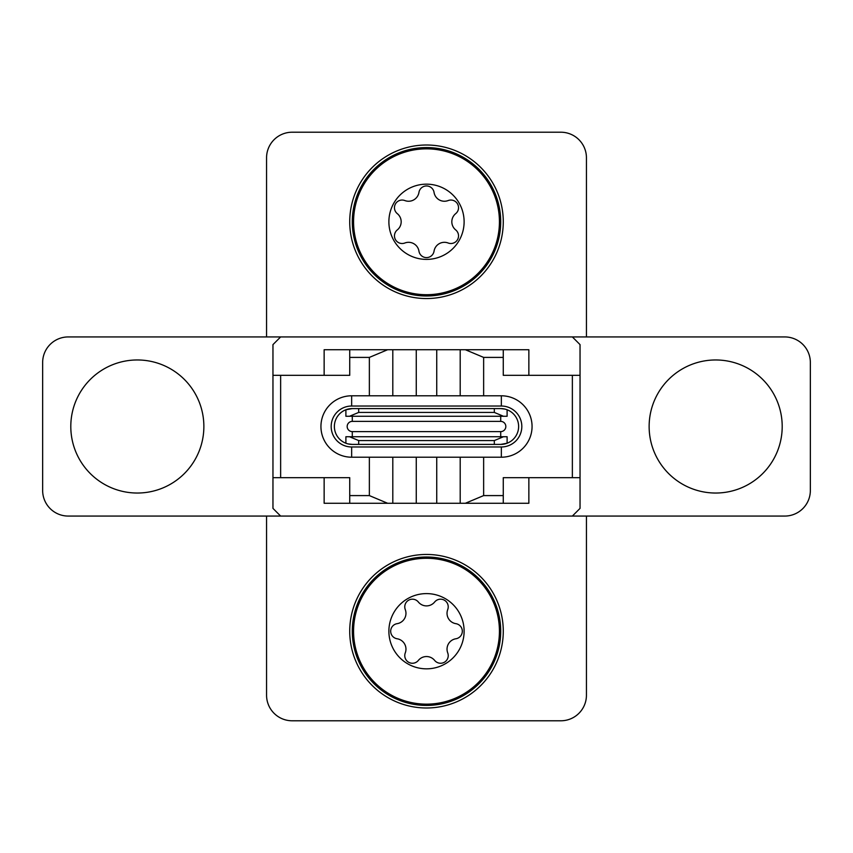 <?xml version="1.0" encoding="UTF-8"?>
<svg xmlns="http://www.w3.org/2000/svg" width="853" height="853" viewBox="0 0 853 853"><rect width="100%" height="100%" fill="white"/><g stroke="black" fill="none" stroke-linecap="round" stroke-linejoin="round"><path stroke-width="1.28" d="M528.86 477.68L528.86 503.27L460.193 503.27L460.193 457.208M392.806 457.208L392.806 503.27L460.193 503.27M392.806 503.27L324.14 503.27L324.14 477.68M387.635 503.27L369.36 495.593L369.36 457.208M483.64 457.208L483.64 495.593L465.365 503.27M483.64 495.593L503.27 495.593L503.27 503.27M272.96 477.68L272.96 375.32L280.637 375.32L280.637 477.68L272.96 477.68L272.96 508.388L280.637 516.065L572.363 516.065L580.04 508.388L580.04 477.68L503.27 477.68L503.27 495.593M460.193 395.792L460.193 349.73L503.27 349.73L503.27 375.32L580.04 375.32L580.04 477.68M503.27 357.407L483.64 357.407L483.64 395.792M572.363 477.68L572.363 375.32M465.365 349.73L483.64 357.407M503.27 349.73L528.86 349.73L528.86 375.32M580.04 375.32L580.04 344.612L572.363 336.935L280.637 336.935L272.96 344.612L272.96 375.32M351.649 395.792L501.351 395.792A30.708 30.708 0 0 1 532.059 426.5A30.708 30.708 0 0 1 501.351 457.208L351.649 457.208A30.708 30.708 0 0 1 320.941 426.5A30.708 30.708 0 0 1 351.649 395.792L351.649 406.028A20.472 20.472 0 0 0 331.177 426.5A20.472 20.472 0 0 0 351.649 446.972L501.351 446.972A20.472 20.472 0 0 0 521.823 426.5A20.472 20.472 0 0 0 501.351 406.028L351.649 406.028M369.36 395.792L369.36 357.407L349.73 357.407L349.73 349.73L392.806 349.73L392.806 395.792M280.637 375.32L349.73 375.32L349.73 357.407M324.14 375.32L324.14 349.73L349.73 349.73M352.289 408.587A17.913 17.913 0 0 0 334.376 426.5A17.913 17.913 0 0 0 352.289 444.413L500.711 444.413A17.913 17.913 0 0 0 518.624 426.5A17.913 17.913 0 0 0 500.711 408.587L352.289 408.587L345.891 409.771L345.891 414.984M504.88 409.077L500.711 408.587M507.108 438.015L507.108 443.229L500.711 444.413M494.313 444.413L494.313 440.574L358.686 440.574L349.549 436.736L345.891 436.736L345.891 443.006M348.12 443.923L352.289 444.413M460.193 349.73L392.806 349.73M369.36 357.407L387.635 349.73M349.73 503.27L349.73 477.68L280.637 477.68M349.73 495.593L369.36 495.593M494.313 440.574L503.451 436.736L507.108 436.736L507.108 443.229M349.549 436.736L503.451 436.736M358.686 408.587L358.686 412.425L349.549 416.264L345.891 416.264L345.891 409.771M358.686 412.425L494.313 412.425L494.313 408.587M507.108 409.771L507.108 416.264L503.451 416.264L494.313 412.425M503.451 416.264L349.549 416.264M266.562 516.065L266.562 695.195A25.59 25.59 0 0 0 292.152 720.785L560.847 720.785A25.59 25.59 0 0 0 586.438 695.195L586.438 516.065M586.438 336.935L586.438 157.805A25.59 25.59 0 0 0 560.847 132.215L292.152 132.215A25.59 25.59 0 0 0 266.562 157.805L266.562 336.935M70.799 426.5A66.534 66.534 0 0 0 137.333 493.034A66.534 66.534 0 0 0 203.867 426.5A66.534 66.534 0 0 0 137.333 359.966A66.534 66.534 0 0 0 70.799 426.5M649.133 426.5A66.534 66.534 0 0 0 715.667 493.034A66.534 66.534 0 0 0 782.201 426.5A66.534 66.534 0 0 0 715.667 359.966A66.534 66.534 0 0 0 649.133 426.5M572.363 516.065L784.76 516.065A25.59 25.59 0 0 0 810.35 490.475L810.35 362.525A25.59 25.59 0 0 0 784.76 336.935L572.363 336.935M280.637 336.935L68.24 336.935A25.59 25.59 0 0 0 42.65 362.525L42.65 490.475A25.59 25.59 0 0 0 68.24 516.065L280.637 516.065M500.711 631.22A74.211 74.211 0 0 0 426.5 557.009A74.211 74.211 0 0 0 352.289 631.22A74.211 74.211 0 0 0 426.5 705.431A74.211 74.211 0 0 0 500.711 631.22M349.73 631.22A76.77 76.77 0 0 1 426.5 554.45A76.77 76.77 0 0 1 503.27 631.22A76.77 76.77 0 0 1 426.5 707.99A76.77 76.77 0 0 1 349.73 631.22M405.964 649.133A10.492 10.492 0 0 1 405.271 652.886A7.645 7.645 0 0 0 418.343 660.435A10.492 10.492 0 0 1 434.657 660.435A7.645 7.645 0 0 0 447.729 652.886A10.492 10.492 0 0 1 455.886 638.769A7.645 7.645 0 0 0 455.886 623.671A10.492 10.492 0 0 1 447.729 609.554A7.645 7.645 0 0 0 434.657 602.005A10.492 10.492 0 0 1 418.343 602.005A7.645 7.645 0 0 0 405.271 609.554A10.492 10.492 0 0 1 397.114 623.671A7.645 7.645 0 0 0 397.114 638.769A10.492 10.492 0 0 1 405.964 649.133M388.883 631.22A37.617 37.617 0 0 1 426.5 593.603A37.617 37.617 0 0 1 464.117 631.22A37.617 37.617 0 0 1 426.5 668.837A37.617 37.617 0 0 1 388.883 631.22M353.568 631.22A72.931 72.931 0 0 1 426.5 558.288A72.931 72.931 0 0 1 499.431 631.22A72.931 72.931 0 0 1 426.5 704.151A72.931 72.931 0 0 1 353.568 631.22M352.289 221.78A74.211 74.211 0 0 0 426.5 295.991A74.211 74.211 0 0 0 500.711 221.78A74.211 74.211 0 0 0 426.5 147.569A74.211 74.211 0 0 0 352.289 221.78M503.27 221.78A76.77 76.77 0 0 1 426.5 298.55A76.77 76.77 0 0 1 349.73 221.78A76.77 76.77 0 0 1 426.5 145.01A76.77 76.77 0 0 1 503.27 221.78M408.587 201.244A10.492 10.492 0 0 1 404.834 200.551A7.645 7.645 0 0 0 397.285 213.623A10.492 10.492 0 0 1 397.285 229.937A7.645 7.645 0 0 0 404.834 243.009A10.492 10.492 0 0 1 418.951 251.166A7.645 7.645 0 0 0 434.049 251.166A10.492 10.492 0 0 1 448.166 243.009A7.645 7.645 0 0 0 455.715 229.937A10.492 10.492 0 0 1 455.715 213.623A7.645 7.645 0 0 0 448.166 200.551A10.492 10.492 0 0 1 434.049 192.394A7.645 7.645 0 0 0 418.951 192.394A10.492 10.492 0 0 1 408.587 201.244M426.5 184.163A37.617 37.617 0 0 1 464.117 221.78A37.617 37.617 0 0 1 426.5 259.397A37.617 37.617 0 0 1 388.883 221.78A37.617 37.617 0 0 1 426.5 184.163M426.5 148.848A72.931 72.931 0 0 1 499.431 221.78A72.931 72.931 0 0 1 426.5 294.711A72.931 72.931 0 0 1 353.568 221.78A72.931 72.931 0 0 1 426.5 148.848M436.736 457.208L436.736 503.27M416.264 457.208L416.264 503.27M501.351 406.028L501.351 395.792M500.711 436.736L500.711 431.618A5.118 5.118 0 0 0 505.829 426.5A5.118 5.118 0 0 0 500.711 421.382L500.711 416.264M500.711 421.382L352.289 421.382A5.118 5.118 0 0 0 348.909 430.339A5.118 5.118 0 0 0 352.289 431.618L352.289 436.736M352.289 416.264L352.289 421.382M352.289 431.618L500.711 431.618M436.736 395.792L436.736 349.73M416.264 395.792L416.264 349.73M501.351 446.972L501.351 457.208M351.649 446.972L351.649 457.208M358.686 440.574L358.686 444.413"/></g></svg>
